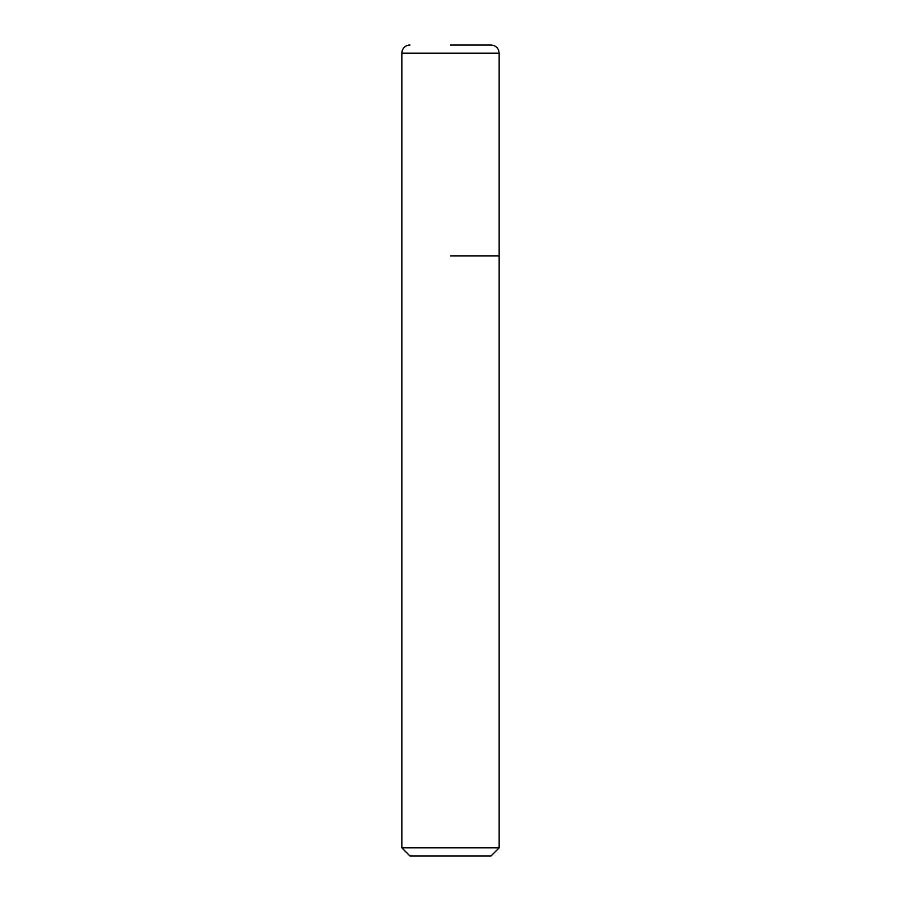 <?xml version="1.0" encoding="UTF-8"?>
<svg xmlns="http://www.w3.org/2000/svg" width="901" height="901" viewBox="0 0 901 901"><rect width="100%" height="100%" fill="white"/><g stroke="black" fill="none" stroke-linecap="round" stroke-linejoin="round"><path stroke-width="1.35" d="M450.5 255.884L499.154 255.884L450.5 255.884M450.5 45.05L491.045 45.05C494.581 45.219 497.082 46.897 498.557 50.118L499.154 53.159L401.846 53.159L401.846 255.884L401.846 53.159L402.443 50.118C403.918 46.897 406.419 45.219 409.955 45.05A8.109 8.109 0 0 0 401.846 53.159M499.154 847.841L491.045 855.95L409.955 855.95L401.846 847.841L499.154 847.841L499.154 53.159M401.846 847.841L401.846 255.884"/></g></svg>
